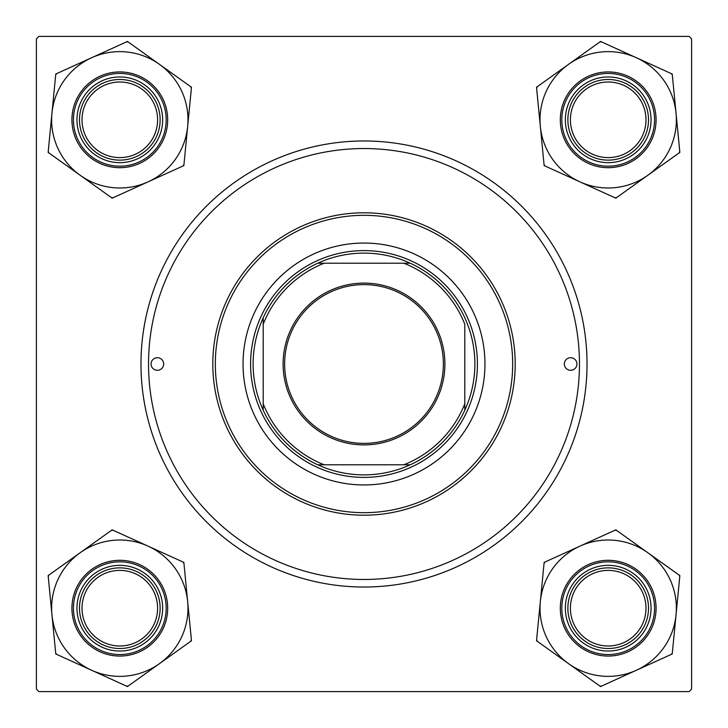 <?xml version="1.0" encoding="UTF-8"?>
<svg xmlns="http://www.w3.org/2000/svg" width="728" height="728" viewBox="0 0 728 728"><rect width="100%" height="100%" fill="white"/><g stroke="black" fill="none" stroke-linecap="round" stroke-linejoin="round"><path stroke-width="1.09" d="M140.977 364A223.023 223.023 0 0 1 364 140.977A223.023 223.023 0 0 1 587.023 364A223.023 223.023 0 0 1 364 587.023A223.023 223.023 0 0 1 140.977 364M689.079 36.4L38.921 36.4L36.4 38.921L36.4 689.079L38.921 691.6L689.079 691.6L691.6 689.079L691.6 38.921L689.079 36.4M570.388 608.189A37.801 37.801 0 0 0 608.189 645.991A37.801 37.801 0 0 0 645.991 608.189A37.801 37.801 0 0 0 608.189 570.388A37.801 37.801 0 0 0 570.388 608.189M648.511 608.189A40.322 40.322 0 0 1 608.189 648.511A40.322 40.322 0 0 1 567.867 608.189A40.322 40.322 0 0 1 608.189 567.867A40.322 40.322 0 0 1 648.511 608.189M82.009 608.189A37.801 37.801 0 0 0 119.811 645.991A37.801 37.801 0 0 0 157.612 608.189A37.801 37.801 0 0 0 119.811 570.388A37.801 37.801 0 0 0 82.009 608.189M160.133 608.189A40.322 40.322 0 0 1 119.811 648.511A40.322 40.322 0 0 1 79.489 608.189A40.322 40.322 0 0 1 119.811 567.867A40.322 40.322 0 0 1 160.133 608.189M645.991 119.811A37.801 37.801 0 0 0 608.189 82.009A37.801 37.801 0 0 0 570.388 119.811A37.801 37.801 0 0 0 608.189 157.612A37.801 37.801 0 0 0 645.991 119.811M567.867 119.811A40.322 40.322 0 0 1 608.189 79.489A40.322 40.322 0 0 1 648.511 119.811A40.322 40.322 0 0 1 608.189 160.133A40.322 40.322 0 0 1 567.867 119.811M157.612 119.811A37.801 37.801 0 0 0 119.811 82.009A37.801 37.801 0 0 0 82.009 119.811A37.801 37.801 0 0 0 119.811 157.612A37.801 37.801 0 0 0 157.612 119.811M79.489 119.811A40.322 40.322 0 0 1 119.811 79.489A40.322 40.322 0 0 1 160.133 119.811A40.322 40.322 0 0 1 119.811 160.133A40.322 40.322 0 0 1 79.489 119.811M568.532 663.645A68.177 68.177 0 0 1 540.331 601.574L536.518 640.758L600.555 686.54L672.226 653.971L679.861 575.62L615.824 529.838L544.153 562.398L540.331 601.574A68.177 68.177 0 0 1 647.838 552.725A68.177 68.177 0 0 1 636.39 670.26A68.177 68.177 0 0 1 568.532 663.645M536.609 639.812A78.26 78.26 0 0 0 536.936 640.558A78.26 78.26 0 0 0 537.282 641.304M569.187 625.907A42.843 42.843 0 0 1 590.463 569.187A42.843 42.843 0 0 1 647.192 590.463A42.843 42.843 0 0 1 625.907 647.192A42.843 42.843 0 0 1 569.187 625.907M644.899 591.509A40.322 40.322 0 0 0 591.509 571.48A40.322 40.322 0 0 0 571.48 624.87A40.322 40.322 0 0 0 624.87 644.899A40.322 40.322 0 0 0 644.899 591.509M651.778 588.379A47.884 47.884 0 0 1 627.991 651.778A47.884 47.884 0 0 1 564.6 627.991A47.884 47.884 0 0 1 588.379 564.6A47.884 47.884 0 0 1 651.778 588.379A47.884 47.884 0 0 0 588.379 564.6A47.884 47.884 0 0 0 564.6 627.991M679.77 576.558A78.26 78.26 0 0 0 679.097 575.075M616.589 530.384A78.26 78.26 0 0 0 614.96 530.221M545.008 562.007A78.26 78.26 0 0 0 544.053 563.336M599.79 685.994A78.26 78.26 0 0 0 601.41 686.149M671.371 654.363A78.26 78.26 0 0 0 672.317 653.034M51.952 614.796A68.177 68.177 0 0 1 80.162 552.725L48.139 575.62L55.774 653.971L127.446 686.54L191.482 640.758L183.847 562.398L112.176 529.838L80.162 552.725A68.177 68.177 0 0 1 187.669 601.574A68.177 68.177 0 0 1 91.61 670.26A68.177 68.177 0 0 1 51.952 614.796M48.903 575.075A78.26 78.26 0 0 0 48.23 576.558M80.808 590.463A42.843 42.843 0 0 1 137.537 569.187A42.843 42.843 0 0 1 158.813 625.907A42.843 42.843 0 0 1 102.093 647.192A42.843 42.843 0 0 1 80.808 590.463M156.52 624.87A40.322 40.322 0 0 0 136.491 571.48A40.322 40.322 0 0 0 83.101 591.509A40.322 40.322 0 0 0 103.13 644.899A40.322 40.322 0 0 0 156.52 624.87M163.4 627.991A47.884 47.884 0 0 1 100.009 651.778A47.884 47.884 0 0 1 76.222 588.379A47.884 47.884 0 0 1 139.621 564.6A47.884 47.884 0 0 1 163.4 627.991A47.884 47.884 0 0 0 139.621 564.6A47.884 47.884 0 0 0 76.222 588.379M190.718 641.304A78.26 78.26 0 0 0 191.391 639.812M183.947 563.336A78.26 78.26 0 0 0 182.992 562.007M113.04 530.221A78.26 78.26 0 0 0 111.411 530.384M55.683 653.034A78.26 78.26 0 0 0 56.629 654.363M126.59 686.149A78.26 78.26 0 0 0 128.21 685.994M676.048 113.204A68.177 68.177 0 0 1 647.838 175.275L679.861 152.38L672.226 74.028L600.555 41.46L536.518 87.242L544.153 165.602L615.824 198.162L647.838 175.275A68.177 68.177 0 0 1 540.331 126.426A68.177 68.177 0 0 1 636.39 57.74A68.177 68.177 0 0 1 676.048 113.204M679.097 152.926A78.26 78.26 0 0 0 679.77 151.442M647.192 137.537A42.843 42.843 0 0 1 590.463 158.813A42.843 42.843 0 0 1 569.187 102.093A42.843 42.843 0 0 1 625.907 80.808A42.843 42.843 0 0 1 647.192 137.537M571.48 103.13A40.322 40.322 0 0 0 591.509 156.52A40.322 40.322 0 0 0 644.899 136.491A40.322 40.322 0 0 0 624.87 83.101A40.322 40.322 0 0 0 571.48 103.13M564.6 100.009A47.884 47.884 0 0 1 627.991 76.222A47.884 47.884 0 0 1 651.778 139.621A47.884 47.884 0 0 1 588.379 163.4A47.884 47.884 0 0 1 564.6 100.009A47.884 47.884 0 0 0 588.379 163.4A47.884 47.884 0 0 0 651.778 139.621M537.282 86.696A78.26 78.26 0 0 0 536.609 88.188M544.053 164.665A78.26 78.26 0 0 0 545.008 165.993M614.96 197.779A78.26 78.26 0 0 0 616.589 197.616M672.317 74.966A78.26 78.26 0 0 0 671.371 73.637M601.41 41.851A78.26 78.26 0 0 0 599.79 42.006M159.468 64.355A68.177 68.177 0 0 1 187.669 126.426L191.482 87.242L127.446 41.46L55.774 74.028L48.139 152.38L112.176 198.162L183.847 165.602L187.669 126.426A68.177 68.177 0 0 1 80.162 175.275A68.177 68.177 0 0 1 91.61 57.74A68.177 68.177 0 0 1 159.468 64.355M191.391 88.188A78.26 78.26 0 0 0 191.064 87.442A78.26 78.26 0 0 0 190.718 86.696M158.813 102.093A42.843 42.843 0 0 1 137.537 158.813A42.843 42.843 0 0 1 80.808 137.537A42.843 42.843 0 0 1 102.093 80.808A42.843 42.843 0 0 1 158.813 102.093M83.101 136.491A40.322 40.322 0 0 0 136.491 156.52A40.322 40.322 0 0 0 156.52 103.13A40.322 40.322 0 0 0 103.13 83.101A40.322 40.322 0 0 0 83.101 136.491M76.222 139.621A47.884 47.884 0 0 1 100.009 76.222A47.884 47.884 0 0 1 163.4 100.009A47.884 47.884 0 0 1 139.621 163.4A47.884 47.884 0 0 1 76.222 139.621A47.884 47.884 0 0 0 139.621 163.4A47.884 47.884 0 0 0 163.4 100.009M48.23 151.442A78.26 78.26 0 0 0 48.903 152.926M111.411 197.616A78.26 78.26 0 0 0 113.04 197.779M182.992 165.993A78.26 78.26 0 0 0 183.947 164.665M128.21 42.006A78.26 78.26 0 0 0 126.59 41.851M56.629 73.637A78.26 78.26 0 0 0 55.683 74.966M576.94 364A6.297 6.297 0 0 0 570.643 357.703A6.297 6.297 0 0 0 564.337 364A6.297 6.297 0 0 0 570.643 370.297A6.297 6.297 0 0 0 576.94 364M163.663 364A6.297 6.297 0 0 0 157.357 357.703A6.297 6.297 0 0 0 151.06 364A6.297 6.297 0 0 0 157.357 370.297A6.297 6.297 0 0 0 163.663 364M484.957 364A120.957 120.957 0 0 0 364 243.043A120.957 120.957 0 0 0 243.043 364A120.957 120.957 0 0 0 364 484.957A120.957 120.957 0 0 0 484.957 364M215.324 364A148.676 148.676 0 0 0 364 512.676A148.676 148.676 0 0 0 512.676 364A148.676 148.676 0 0 0 364 215.324A148.676 148.676 0 0 0 215.324 364M515.197 364A151.197 151.197 0 0 1 364 515.197A151.197 151.197 0 0 1 212.804 364A151.197 151.197 0 0 1 364 212.804A151.197 151.197 0 0 1 515.197 364M148.539 364A215.461 215.461 0 0 0 364 579.461A215.461 215.461 0 0 0 579.461 364A215.461 215.461 0 0 0 364 148.539A215.461 215.461 0 0 0 148.539 364M364 283.11A80.89 80.89 0 0 1 444.89 364A80.89 80.89 0 0 1 364 444.89A80.89 80.89 0 0 1 283.11 364A80.89 80.89 0 0 1 364 283.11M364 443.379A79.379 79.379 0 0 0 443.379 364A79.379 79.379 0 0 0 364 284.621A79.379 79.379 0 0 0 284.621 364A79.379 79.379 0 0 0 364 443.379M364 253.117A110.883 110.883 0 0 0 317.808 263.199L324.233 263.199L317.808 263.199A110.883 110.883 0 0 0 263.199 410.192L263.199 403.767L263.199 410.192A110.883 110.883 0 0 0 410.192 464.801L403.767 464.801L410.192 464.801A110.883 110.883 0 0 0 464.801 410.192L464.801 324.233A108.363 108.363 0 0 0 403.767 263.199L324.233 263.199A108.363 108.363 0 0 0 263.199 324.233L263.199 403.767A108.363 108.363 0 0 0 324.233 464.801L403.767 464.801A108.363 108.363 0 0 0 464.801 403.767L464.801 410.192A110.883 110.883 0 0 0 410.192 263.199L403.767 263.199L410.192 263.199A110.883 110.883 0 0 0 364 253.117M364 477.404A113.404 113.404 0 0 1 250.596 364A113.404 113.404 0 0 1 364 250.596A113.404 113.404 0 0 1 477.404 364A113.404 113.404 0 0 1 364 477.404M317.808 464.801L324.233 464.801L317.808 464.801M263.199 317.808L263.199 324.233L263.199 317.808M565.975 627.372A46.365 46.365 0 0 0 627.372 650.404A46.365 46.365 0 0 0 650.404 589.007A46.365 46.365 0 0 0 589.007 565.975A46.365 46.365 0 0 0 565.975 627.372M77.596 589.007A46.365 46.365 0 0 0 100.628 650.404A46.365 46.365 0 0 0 162.026 627.372A46.365 46.365 0 0 0 138.993 565.975A46.365 46.365 0 0 0 77.596 589.007M650.404 138.993A46.365 46.365 0 0 0 627.372 77.596A46.365 46.365 0 0 0 565.975 100.628A46.365 46.365 0 0 0 589.007 162.026A46.365 46.365 0 0 0 650.404 138.993M162.026 100.628A46.365 46.365 0 0 0 100.628 77.596A46.365 46.365 0 0 0 77.596 138.993A46.365 46.365 0 0 0 138.993 162.026A46.365 46.365 0 0 0 162.026 100.628"/></g></svg>
